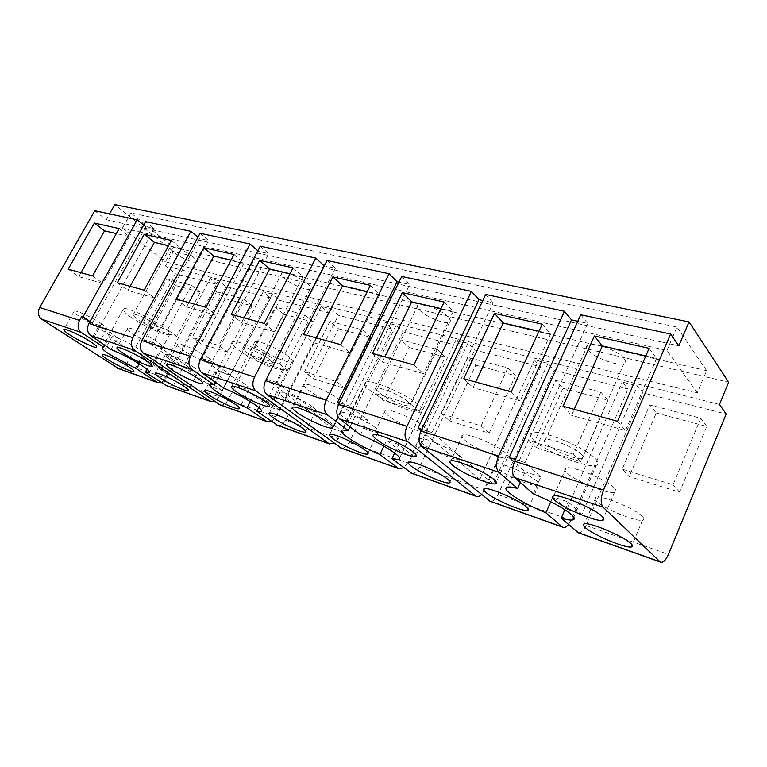 <?xml version="1.0" encoding="UTF-8"?>
<svg xmlns="http://www.w3.org/2000/svg" width="767" height="767" viewBox="0 0 767 767"><rect width="100%" height="100%" fill="white"/><g stroke="black" fill="none" stroke-linecap="round" stroke-linejoin="round"><path stroke-width="0.58" stroke-dasharray="3.83 2.88" d="M321.268 306.426L270.109 407.104L279.869 410.46L331.21 308.928L321.268 306.426L328.497 312.773L275.88 416.788L271.47 421.486M279.869 410.46L263.302 398.562L253.493 395.235L270.109 407.104M331.21 308.928L338.41 315.295L392.186 328.995L385.168 322.476L396.146 325.237L403.116 331.775L462.549 346.914L455.838 340.232L468.004 343.28L474.658 350.001L540.697 366.818L534.398 359.963L547.964 363.366L554.186 370.26L627.991 389.051L622.248 382.024L637.492 385.859L643.12 392.905L726.148 414.055M277.798 425.484C280.856 425.829 283.454 424.065 285.602 420.191L338.41 315.295M258.747 407.478L263.302 398.562M250.243 401.582L253.493 395.235M163.486 383.74L218.49 280.607L225.949 286.647L270.578 298.018L263.206 291.843L272.256 294.116L279.619 300.319L328.497 312.773M218.49 280.607L210.206 278.536L217.684 284.547L175.499 273.8L126.287 364.354C124.273 367.681 121.732 369.119 118.655 368.668M719.475 404.439L165.442 265.948L175.499 273.8M285.602 420.191L338.391 438.695L392.186 328.995M338.448 328.755L370.768 337.327L345.418 388.639L313.377 378.706L304.547 371.784L329.973 321.392L338.448 328.755L313.377 378.706M338.391 438.695L334.278 443.508M238.058 349.723C250.675 359.474 278.689 371.794 282.716 369.272C284.461 368.313 282.783 365.83 277.692 361.813C265.372 351.976 235.891 339.024 232.372 341.823C230.694 342.916 232.593 345.553 238.058 349.723M220.234 404.928C223.302 405.312 225.891 403.672 228 400.01L279.619 300.319M283.838 314.278L313.454 322.13L288.603 371.027L259.275 361.938L250.291 355.15L275.19 307.088L283.838 314.278L259.275 361.938M167.82 386.223C170.897 386.635 173.467 385.101 175.518 381.611L225.949 286.647M175.518 381.611L219.161 396.903L270.578 298.018M225.239 298.737L252.075 305.851L227.828 352.187L201.28 343.961L192.181 337.336L216.457 291.748L225.239 298.737L201.28 343.961M219.161 396.903L214.511 401.457M272.256 294.116L222.085 390.576L213.226 387.527L263.206 291.843M213.226 387.527L144.464 339.925L199.468 238.518L197.924 237.224M200.072 233.283L208.662 240.531L199.468 238.518M222.085 390.576L153.41 342.811L208.662 240.531M396.146 325.237L343.635 432.406L332.849 428.695L385.168 322.476M332.849 428.695L266.283 379.291M403.116 331.775L349.129 442.463C346.943 446.547 344.335 448.446 341.325 448.158M327.106 260.483L335.39 268.249L324.364 265.833M343.635 432.406L277.108 382.685L335.39 268.249M349.129 442.463L407.613 462.952L462.549 346.914M409.223 347.518L445.243 357.067L419.309 411.543L383.558 400.46L375.005 393.385L401.045 339.954L409.223 347.518L383.558 400.46M383.883 446.154L386.654 440.383L402.378 452.626L455.838 340.232M407.613 462.952L403.893 467.803M402.378 452.626L414.372 456.758L468.004 343.28M414.372 456.758L398.754 444.486L386.654 440.383M411.774 473.316C414.717 473.536 417.315 471.475 419.539 467.141L474.658 350.001M394.66 453.067L398.754 444.486M419.539 467.141L484.686 489.969L540.697 366.818M475.789 365.169L515.482 375.696L489.087 433.163L449.644 420.939L441.428 413.749L467.966 357.432L475.789 365.169L449.644 420.939M484.686 489.969L481.465 494.715M547.964 363.366L493.286 483.919L479.874 479.308L534.398 359.963M479.874 479.308L421.131 430.68M554.186 370.26L498.023 494.638C495.75 499.259 493.2 501.503 490.353 501.369M485.693 294.432L493.229 302.764L482.817 300.491M493.286 483.919L432.022 432.617L493.229 302.764M498.023 494.638L571.041 520.237L627.991 389.051M562.968 388.284L607.732 400.153L580.849 461.609L536.306 447.803L528.626 440.488L555.701 380.346L562.968 388.284L536.306 447.803M550.754 501.714L552.93 496.767L566.794 509.221L622.248 382.024M571.041 520.237L568.481 524.599M566.794 509.221L581.894 514.417L637.492 385.859M581.894 514.417L568.242 501.963L552.93 496.767M578.567 532.864C581.252 532.883 583.745 530.428 586.036 525.491L643.12 392.905M564.867 509.71L568.242 501.963M656.264 413.02L706.81 426.423L679.572 492.203L629.189 476.585L622.229 469.183L649.745 404.909L656.264 413.02L629.189 476.585M165.442 265.948L173.323 251.528L728.65 382.234M94.734 210.743L106.258 219.736L109.547 213.907M173.323 251.528L114.801 204.616M162.134 383.26L168.136 372.005L161.406 369.684L169.421 375.092L217.684 284.547M169.421 375.092L168.088 374.622L166.113 378.313L161.281 382.695M175.777 285.621L200.379 292.141L176.688 336.339L152.374 328.803L143.228 322.322L166.918 278.814L175.777 285.621L152.374 328.803M161.406 369.684L210.206 278.536M370.768 337.327L362.417 329.868L329.973 321.392M362.417 329.868L336.703 381.65L304.547 371.784M345.418 388.639L336.703 381.65M260.262 246.169L268.738 253.666L258.575 251.442L202.066 358.496L220.589 371.727L215.163 382.11M223.667 388.054L230.464 374.967L211.98 361.688L268.738 253.666M230.464 374.967L220.589 371.727M288.267 356.348C279.351 349.071 257.722 339.628 254.893 341.746C253.589 342.561 254.884 344.498 258.776 347.547C267.856 354.776 288.699 363.874 291.796 361.919C293.138 361.171 291.959 359.32 288.267 356.348M312.39 406.75C303.905 400.153 282.448 390.662 279.85 392.311C278.699 392.886 279.869 394.487 283.378 397.105C292.035 403.672 312.735 412.847 315.601 411.342C316.79 410.824 315.716 409.29 312.39 406.75M269.044 359.177C261.93 353.529 245.162 346.166 243.072 347.739C242.104 348.352 243.168 349.848 246.265 352.226C253.484 357.844 269.763 365.006 272.017 363.52C273.014 362.954 272.026 361.506 269.044 359.177M313.454 322.13L304.892 314.844L275.19 307.088M304.892 314.844L279.696 364.162L250.291 355.15M288.603 371.027L279.696 364.162M257.827 250.79L258.575 251.442M208.71 358.064C199.593 351.324 179.938 342.475 177.771 344.105C176.698 344.786 178.27 346.636 182.469 349.666C191.702 356.367 210.666 364.9 213.073 363.405C214.185 362.791 212.727 361.017 208.71 358.064M245.43 384.497C236.878 378.16 217.416 369.426 215.287 370.931C214.271 371.516 215.642 373.145 219.381 375.84C228.058 382.148 246.878 390.595 249.227 389.214C250.272 388.687 249.007 387.114 245.43 384.497M252.075 305.851L243.34 298.775L216.457 291.748M243.34 298.775L218.777 345.486L192.181 337.336M227.828 352.187L218.777 345.486M580.734 314.767L587.637 323.415L577.8 321.268M106.258 219.736L678.814 345.831M143.678 225.028L145.874 226.792L154.225 228.624L145.577 221.625M401.764 276.465L409.741 284.509L398.955 282.151M153.41 342.811L144.464 339.925M277.108 382.685L266.331 379.205M445.243 357.067L437.248 349.407L401.045 339.954M437.248 349.407L410.93 404.401L375.005 393.385M419.309 411.543L410.93 404.401M369.378 389.799C381.717 400.412 415.724 414.88 421.582 411.869C423.767 410.911 422.713 408.543 418.427 404.775C406.606 394.056 370.624 378.802 365.514 382.196C363.366 383.308 364.651 385.839 369.378 389.799M515.482 375.696L507.898 367.863L467.966 357.432M507.898 367.863L481.091 425.915L441.428 413.749M489.087 433.163L481.091 425.915M432.022 432.617L421.783 429.319M607.732 400.153L600.81 392.129L555.701 380.346M600.81 392.129L573.495 454.246L528.626 440.488M580.849 461.609L573.495 454.246M533.324 439.836C544.541 451.37 587.532 468.905 596.352 465.301C599.037 464.38 598.797 462.223 595.614 458.848C585.298 447.199 539.46 428.648 531.819 432.789C529.125 433.882 529.623 436.222 533.324 439.836M706.81 426.423L700.75 418.226L649.745 404.909M700.75 418.226L673.062 484.773L622.229 469.183M679.572 492.203L673.062 484.773M168.088 374.622L142.7 357.518L139.258 363.884M168.136 372.005L151.502 360.749L142.7 357.518M200.379 292.141L191.549 285.247L166.918 278.814M191.549 285.247L167.561 329.781L143.228 322.322M176.688 336.339L167.561 329.781M151.502 360.749L146.938 369.215M211.98 361.688L202.066 358.496M360.442 434.774L367.614 420.028L349.963 406.165L409.741 284.509M349.963 406.165L339.388 402.761M350.011 426.845L355.322 415.992L339.091 403.356M93.862 337.681L154.225 228.624M92.682 336.895L99.106 325.304L92.356 323.128L145.874 226.792M89.998 321.536L92.356 323.128M533.305 493.823L540.812 476.93L525.136 462.635L587.637 323.415M525.136 462.635L515.424 459.5M520.304 482.453L525.088 471.763L514.283 462.06M111.052 349.484L117.495 337.748L99.106 325.304M130.505 316.896C142.978 325.879 166.794 336.617 169.641 334.489C171.012 333.559 168.865 331.028 163.189 326.876C150.898 317.816 125.951 306.56 123.468 308.9C122.183 309.954 124.532 312.62 130.505 316.896M117.495 337.748L110.18 335.61L104.811 345.361M156.813 341.449C147.743 334.958 129.537 326.675 127.705 328.18C126.766 328.851 128.482 330.721 132.854 333.779C142.01 340.232 159.603 348.237 161.636 346.847C162.623 346.243 161.012 344.441 156.813 341.449M193.859 367.355C185.326 361.228 167.283 353.05 165.471 354.45C164.569 355.025 166.075 356.684 169.986 359.416C178.625 365.514 196.093 373.433 198.097 372.148C199.027 371.621 197.618 370.03 193.859 367.355M117.313 282.764L127.859 290.453L130.141 286.321M171.415 240.426L181.549 248.652L168.558 245.651M144.129 290.194L154.656 297.989L127.859 290.453M181.549 248.652L154.656 297.989M176.026 299.034L186.525 306.963L188.874 302.591M234.021 254.567L244.04 263.091L231.078 260.099M205.911 307.308L216.361 315.352L186.525 306.963M244.04 263.091L216.361 315.352M231.26 314.326L241.653 322.476L244.059 317.874M293.004 267.894L302.85 276.686L289.984 273.714M264.193 323.453L274.49 331.718L241.653 322.476M302.85 276.686L274.49 331.718M367.614 420.028L355.322 415.992M340.385 400.211C331.402 392.886 307.644 382.503 304.461 384.459C303.051 385.139 304.211 386.932 307.931 389.828C317.126 397.105 339.963 407.104 343.482 405.34C344.92 404.727 343.894 403.02 340.385 400.211M375.494 427.727C367.144 420.901 343.664 410.652 340.586 412.435C339.282 413.01 340.27 414.563 343.549 417.104C352.111 423.902 374.727 433.796 378.131 432.185C379.454 431.668 378.572 430.182 375.494 427.727M303.598 334.364L313.761 342.772L316.244 337.873M370.384 285.372L379.914 294.499L367.278 291.575M340.749 344.661L350.759 353.175L313.761 342.772M379.914 294.499L350.759 353.175M407.708 401.496C400.834 395.35 380.403 386.673 377.374 388.581C376.127 389.205 376.846 390.633 379.502 392.886C386.539 399.003 406.328 407.421 409.597 405.638C410.853 405.072 410.22 403.691 407.708 401.496M424.832 427.248C416.136 419.587 389.387 408.121 385.418 410.278C383.797 410.949 384.679 412.684 388.054 415.474C397.047 423.087 422.694 434.112 427.085 432.176C428.724 431.581 427.976 429.932 424.832 427.248M458.321 455.262C450.287 448.168 423.883 436.854 420.086 438.801C418.619 439.366 419.357 440.862 422.301 443.288C430.623 450.354 455.982 461.255 460.19 459.51C461.676 459.011 461.053 457.592 458.321 455.262M372.436 353.434L382.292 362.053L384.833 356.866M444.151 302.035L453.268 311.45L440.987 308.612M413.844 364.91L423.48 373.644L382.292 362.053M453.268 311.45L423.48 373.644M540.812 476.93L525.088 471.763M505.817 453.172C497.543 445.234 467.63 432.646 462.808 434.994C460.996 435.656 461.609 437.324 464.639 439.99C473.297 447.89 501.896 459.97 507.236 457.889C509.067 457.305 508.588 455.732 505.817 453.172M537.303 481.513C529.719 474.198 500.266 461.792 495.703 463.91C494.073 464.447 494.571 465.876 497.198 468.186C505.146 475.473 533.381 487.409 538.453 485.54C540.083 485.06 539.7 483.718 537.303 481.513M463.767 378.735L473.086 387.603L475.684 382.033M542.231 324.192L550.658 333.961L538.99 331.267M511.196 391.87L520.17 400.853L473.086 387.603M550.658 333.961L520.17 400.853M581.942 454.678C575.892 447.986 549.901 437.449 545.366 439.769C543.813 440.373 544.071 441.696 546.133 443.748C552.48 450.392 577.541 460.593 582.46 458.455C584.003 457.909 583.831 456.643 581.942 454.678M614.214 487.87C606.774 479.605 572.134 465.406 566.027 467.995C563.975 468.627 564.224 470.19 566.775 472.693C574.742 480.919 607.742 494.523 614.54 492.261C616.591 491.705 616.486 490.238 614.214 487.87M642.382 516.44C635.622 508.885 601.654 494.916 595.93 497.217C594.109 497.725 594.3 499.049 596.496 501.187C603.744 508.722 636.198 522.154 642.583 520.141C644.395 519.69 644.328 518.463 642.382 516.44M563.036 406.232L571.578 415.321L574.234 409.329M649.103 348.333L656.571 358.448L645.804 355.955M617.483 421.313L625.527 430.508L571.578 415.321M656.571 358.448L625.527 430.508M110.18 335.61L89.806 321.881M101.417 323.712C92.443 317.5 75.693 309.791 74.178 311.162C73.373 311.824 75.233 313.693 79.768 316.781C88.799 322.965 105.012 330.424 106.699 329.148C107.553 328.554 105.788 326.742 101.417 323.712M138.616 348.985C130.131 343.108 113.526 335.486 112.02 336.771C111.244 337.346 112.893 339.014 116.968 341.794C125.52 347.652 141.617 355.035 143.285 353.836C144.1 353.319 142.547 351.708 138.616 348.985M68.205 269.159L78.742 276.628L80.957 272.697M119.125 228.614L129.307 236.572L116.344 233.58M92.577 275.919L103.123 283.493L78.742 276.628M129.307 236.572L103.123 283.493M156.085 324.7C148.99 319.503 134.791 313.099 133.314 314.412C132.566 315.007 133.889 316.522 137.293 318.967C144.445 324.144 158.27 330.376 159.862 329.129C160.639 328.583 159.383 327.106 156.085 324.7M624.05 358.486C618.624 350.787 592.814 341.248 587.733 344.958C586.017 345.984 586.103 347.652 587.982 349.982C593.725 357.585 618.614 366.856 624.07 363.309C625.767 362.35 625.767 360.739 624.05 358.486M448.225 317.011C441.888 310.117 421.582 302.093 418.092 305.026C416.682 306.023 417.219 307.768 419.693 310.271C426.212 317.087 445.876 324.892 449.606 322.073C451.015 321.143 450.555 319.446 448.225 317.011M192.881 256.763C186.17 251.125 172.067 245.037 170.264 246.964C169.363 247.846 170.523 249.611 173.745 252.247C180.533 257.837 194.272 263.771 196.189 261.911C197.109 261.077 196.007 259.361 192.881 256.763M307.73 283.857C301.057 277.654 284.394 270.732 281.92 273.09C280.789 274.03 281.681 275.804 284.595 278.402C291.374 284.547 307.567 291.287 310.204 289.015C311.344 288.124 310.52 286.407 307.73 283.857M706.56 370.662L173.447 247.223L130.927 212.958L676.983 327.049L706.56 370.662L697.27 392.829L165.451 261.844L173.447 247.223M697.27 392.829L666.945 350.442L122.442 228.087L130.927 212.958M122.442 228.087L165.451 261.844M666.945 350.442L676.983 327.049M228 400.01L275.88 416.788M586.036 525.491L668.46 554.378M126.287 364.354L166.113 378.313M282.716 369.272L261.624 410.681M232.372 341.823L210.091 384.401M254.893 341.746L231.759 386.376M291.796 361.919L269.581 405.618M279.85 392.311L269.313 413.077M315.601 411.342L305.659 431.303M177.771 344.105L166.928 364.373M213.073 363.405L202.795 382.973M215.287 370.931L205.029 390.528M249.227 389.214L239.486 408.149M421.582 411.869L399.655 457.966M596.352 465.301L573.821 517.236M169.641 334.489L149.46 372.033M123.468 308.9L102.327 347.298M127.705 328.18L117.13 347.489M161.636 346.847L151.569 365.571M165.471 354.45L155.442 373.145M198.097 372.148L188.529 390.288M365.514 382.196L342.092 429.942M304.461 384.459L293.023 407.181M343.482 405.34L332.811 426.998M340.586 412.435L329.8 434.314M378.131 432.185L368.035 453.096M385.418 410.278L373.654 434.592M427.085 432.176L416.232 455.138M420.086 438.801L409.041 462.146M460.19 459.51L449.951 481.638M531.819 432.789L507.361 487.112M462.808 434.994L450.804 460.842M507.236 457.889L496.287 482.06M495.703 463.91L484.437 488.656M538.453 485.54L528.118 508.818M566.027 467.995L553.755 495.904M614.54 492.261L603.514 518.032M595.93 497.217L584.444 523.851M642.583 520.141L632.181 544.944M74.178 311.162L63.92 329.455M106.699 329.148L96.872 346.962M112.02 336.771L102.27 354.507M143.285 353.836L133.937 371.123M587.733 344.958L545.366 439.769M624.07 363.309L582.46 458.455M418.092 305.026L377.374 388.581M449.606 322.073L409.597 405.638M170.264 246.964L133.314 314.412M196.189 261.911L159.862 329.129M281.92 273.09L243.072 347.739M310.204 289.015L272.017 363.52"/><path stroke-width="1.15" d="M277.798 425.484L256.82 411.246L258.747 407.478M269.169 406.433L269.169 406.424C266.36 407.766 245.45 398.341 236.035 391.544C231.998 388.658 230.57 386.932 231.759 386.376C234.271 384.881 255.986 394.669 265.248 401.505C269.083 404.295 270.387 405.944 269.169 406.433L269.581 405.618M271.47 421.486L266.945 421.61L247.051 407.814L250.243 401.582M670.607 334.009L678.814 345.831L689.034 321.919L728.65 382.234L719.475 404.439L726.148 414.055L668.46 554.378C665.689 560.495 662.985 563.055 660.339 562.058L603.054 507.14C600.436 503.526 600.59 497.812 603.514 490.017L514.638 461.245L580.734 314.767L670.607 334.009L603.514 490.017M334.278 443.508L329.033 443.662L255.814 390.873C252.41 387.613 251.979 383.001 254.529 377.048L315.774 258.057L324.086 265.775L266.283 379.291M255.814 390.873L201.865 372.81L223.667 388.054C235.805 393.193 246.437 398.869 255.574 405.072C260.847 408.849 262.688 411.064 261.106 411.697L256.82 411.246M301.901 427.765C305.285 430.239 306.407 431.677 305.266 432.08C302.534 433.307 281.805 423.969 273.004 417.603C269.438 415.052 268.201 413.547 269.313 413.077C271.767 411.716 293.253 421.371 301.901 427.765M215.163 382.11L213.811 384.689L210.091 384.401C208.586 385.159 210.657 387.508 216.304 391.458C225.277 397.45 235.527 402.905 247.051 407.814M220.234 404.928L143.477 353.261C139.987 350.164 139.441 345.936 141.828 340.567L200.072 233.283L250.08 243.992L257.827 250.79M213.811 384.689L191.98 369.502C188.519 366.329 188.011 361.938 190.475 356.31L250.08 243.992M197.924 378.543C202.009 381.42 203.523 383.097 202.469 383.596C200.197 384.833 181.204 376.166 171.818 369.646C167.551 366.693 165.921 364.939 166.928 364.373C168.97 363.012 188.663 371.985 197.924 378.543M235.22 404.295C238.853 406.846 240.176 408.332 239.179 408.753C236.936 409.894 218.096 401.314 209.286 395.168C205.489 392.551 204.06 390.997 205.029 390.528C207.032 389.262 226.524 398.14 235.22 404.295M214.511 401.457L209.813 401.112L134.561 350.279C131.071 347.192 130.515 342.993 132.892 337.672L190.868 231.318L197.924 237.224M341.325 448.158L266.839 394.564C263.455 391.285 263.043 386.645 265.603 380.633L327.106 260.483L389.07 273.742L397.105 281.748L398.955 282.151M403.893 467.803L398.744 468.666L379.886 454.486L383.883 446.154M411.774 473.316L391.956 458.733L394.66 453.067M481.465 494.715C479.461 496.575 477.62 497.083 475.962 496.23L407.584 441.696C404.43 438.245 404.219 433.134 406.951 426.385L471.379 291.364L479.001 299.657L418.025 428.101L421.131 430.68M490.353 501.369L421.582 446.375C418.456 442.914 418.264 437.765 421.016 430.939L485.693 294.432L564.474 311.287L571.492 319.887L577.8 321.268M568.481 524.599C566.295 527.207 564.32 528.051 562.556 527.14L545.864 512.816L550.754 501.714M578.567 532.864L561.166 518.195L564.867 509.71M118.655 368.668L41.581 319.149C38.091 316.225 37.458 312.351 39.692 307.5L94.734 210.743L137.216 219.832L143.678 225.028M109.547 213.907L114.801 204.616L689.034 321.919M209.813 401.112L166.218 385.552L145.356 372.168L149.124 372.657C150.351 372.014 148.041 369.713 142.192 365.763C132.221 359.349 121.838 353.923 111.052 349.484L92.682 336.895M166.218 385.552L167.82 386.223M201.865 372.81C198.413 369.627 197.924 365.197 200.398 359.522L260.262 246.169L315.774 258.057M134.561 350.279L90.717 335.601C87.217 332.59 86.623 328.544 88.934 323.444L145.577 221.625L190.868 231.318M391.956 458.733L398.869 459.625C400.892 459.03 399.674 456.979 395.197 453.47C386.367 447.017 374.785 440.785 360.442 434.774L339.589 418.926C336.301 415.551 335.984 410.671 338.64 404.276L401.764 276.465L471.379 291.364M482.817 300.491L479.001 299.657M90.717 335.601L93.862 337.681L92.51 337.221M146.296 360.941C150.562 363.855 152.23 365.571 151.3 366.07C149.383 367.23 131.761 359.109 122.461 352.82C118.032 349.829 116.248 348.055 117.13 347.489C118.847 346.214 137.092 354.613 146.296 360.941M183.879 386.232C187.694 388.831 189.161 390.345 188.27 390.777C186.381 391.851 168.893 383.816 160.121 377.872C156.161 375.197 154.598 373.625 155.442 373.145C157.139 371.966 175.212 380.269 183.879 386.232M144.225 234.29L117.313 282.764L144.129 290.194L171.415 240.426L144.225 234.29L154.388 242.372L130.141 286.321M203.754 247.731L176.026 299.034L205.911 307.308L234.021 254.567L203.754 247.731L213.84 256.111L188.874 302.591M259.687 260.368L231.26 314.326L264.193 323.453L293.004 267.894L259.687 260.368L269.639 269.006L244.059 317.874M379.886 454.486C366.377 448.791 355.255 442.827 346.502 436.586C341.583 432.885 340.117 430.671 342.092 429.942L348.18 430.584L327.212 414.774C323.904 411.419 323.569 406.577 326.205 400.249L389.07 273.742M329.014 423.24C332.581 425.953 333.683 427.555 332.303 428.034C328.928 429.462 306.062 419.271 296.685 412.224C292.898 409.415 291.671 407.737 293.023 407.181C296.043 405.57 319.849 416.165 329.014 423.24M364.776 449.893C367.911 452.271 368.841 453.661 367.575 454.064C364.306 455.349 341.66 445.272 332.936 438.695C329.609 436.231 328.564 434.764 329.8 434.314C332.734 432.856 356.252 443.307 364.776 449.893M332.849 276.897L303.598 334.364L340.749 344.661L370.384 285.372L332.849 276.897L342.542 285.861L316.244 337.873M413.154 451.926C416.356 454.515 417.171 456.039 415.589 456.509C411.371 458.033 385.686 446.777 376.501 439.433C373.05 436.739 372.1 435.129 373.654 434.592C377.45 432.837 404.247 444.563 413.154 451.926M447.334 478.953C450.124 481.206 450.804 482.52 449.366 482.894C445.32 484.265 419.923 473.124 411.428 466.317C408.418 463.968 407.622 462.587 409.041 462.146C412.675 460.574 439.117 472.136 447.334 478.953M421.783 429.319L418.025 428.101M402.378 292.601L372.436 353.434L413.844 364.91L444.151 302.035L402.378 292.601L411.735 301.853L384.833 356.866M545.864 512.816C529.7 506.067 517.543 499.48 509.403 493.066C505.52 489.739 504.839 487.754 507.361 487.112C509.278 486.719 512.701 487.17 517.61 488.464L498.761 472.213C495.818 468.675 495.77 463.287 498.598 456.049L564.474 311.287M493.89 479.461C496.728 481.916 497.265 483.354 495.501 483.795C490.343 485.415 461.696 473.047 452.827 465.464C449.73 462.894 449.05 461.351 450.804 460.842C455.425 458.963 485.396 471.849 493.89 479.461M526.114 506.68C528.568 508.799 529 510.036 527.418 510.381C522.519 511.819 494.245 499.595 486.105 492.606C483.421 490.381 482.865 489.068 484.437 488.656C488.828 486.978 518.329 499.681 526.114 506.68M494.475 313.406L463.767 378.735L511.196 391.87L542.231 324.192L494.475 313.406L503.257 323.003L475.684 382.033M561.166 518.195C566.592 519.719 570.418 520.314 572.642 519.949C575.183 519.441 574.771 517.639 571.405 514.552C563.352 507.927 550.658 501.014 533.305 493.823L514.705 477.563C511.819 474.006 511.79 468.57 514.638 461.245M602.028 516.335C604.367 518.588 604.54 519.921 602.536 520.314C595.949 522.02 562.901 508.042 554.694 500.189C552.067 497.802 551.751 496.374 553.755 495.904C559.642 493.871 594.348 508.473 602.028 516.335M630.982 543.592C632.986 545.519 633.101 546.641 631.337 546.948C625.143 548.443 592.642 534.647 585.173 527.475C582.93 525.424 582.68 524.225 584.444 523.851C589.976 522.059 624.012 536.421 630.982 543.592M594.387 335.975L563.036 406.232L617.483 421.313L649.103 348.333L594.387 335.975L602.363 345.917L574.234 409.329M161.281 382.695L157.283 382.455L136.574 368.85L109.863 354.555C103.708 350.471 101.196 348.055 102.327 347.298L103.766 347.25L81.302 332.447C77.803 329.455 77.199 325.438 79.5 320.385L39.692 307.5M91.206 342.159C95.645 345.112 97.467 346.837 96.661 347.336C95.079 348.41 78.848 340.864 69.682 334.815C65.09 331.804 63.172 330.011 63.92 329.455C65.32 328.276 82.107 336.08 91.206 342.159M128.904 366.885C132.892 369.531 134.503 371.075 133.726 371.506C132.164 372.503 116.038 365.025 107.37 359.301C103.238 356.588 101.541 354.987 102.27 354.507C103.67 353.414 120.304 361.132 128.904 366.885M137.216 219.832L83.047 316.857L81.714 316.426L79.5 320.385M94.379 223.024L68.205 269.159L92.577 275.919L119.125 228.614L94.379 223.024L104.561 230.857L80.957 272.697M139.258 363.884L136.574 368.85M146.938 369.215L145.356 372.168M339.388 402.761L337.566 402.167L397.105 281.748M348.18 430.584L350.011 426.845M339.091 403.356L337.566 402.167M83.047 316.857L89.998 321.536M515.424 459.5L509.192 457.496L571.492 319.887M517.61 488.464L520.304 482.453M514.283 462.06L509.192 457.496M104.811 345.361L103.766 347.25M168.558 245.651L154.388 242.372M231.078 260.099L213.84 256.111M289.984 273.714L269.639 269.006M367.278 291.575L342.542 285.861M440.987 308.612L411.735 301.853M538.99 331.267L503.257 323.003M645.804 355.955L602.363 345.917M89.806 321.881L81.714 316.426M116.344 233.58L104.561 230.857M329.033 443.662L276.225 424.813M266.504 421.342L218.643 404.257M191.98 369.502L143.477 353.261M254.529 377.048L200.398 359.522M190.475 356.31L141.828 340.567M132.892 337.672L88.934 323.444M398.322 468.397L339.781 447.497M327.212 414.774L266.839 394.564M326.205 400.249L265.603 380.633M475.559 495.961L410.278 472.664M407.584 441.696L339.589 418.926M406.951 426.385L338.64 404.276M562.182 526.881L488.924 500.736M498.761 472.213L421.582 446.375M498.598 456.049L421.016 430.939M660.003 561.789L577.225 532.25M603.054 507.14L514.705 477.563M156.832 382.196L117.063 368.007M81.302 332.447L41.581 319.149M329.465 443.93L276.666 425.081M261.624 410.681L261.106 411.697M266.945 421.61L219.084 404.525M305.659 431.303L305.266 432.08M202.795 382.973L202.469 383.596M239.486 408.149L239.179 408.753M210.254 401.371L166.669 385.811M398.744 468.666L340.212 447.765M399.655 457.966L398.869 459.625M475.962 496.23L410.69 472.932M562.556 527.14L489.327 501.004M573.821 517.236L572.642 519.949M660.339 562.058L577.589 532.519M157.283 382.455L117.514 368.265M149.46 372.033L149.124 372.657M151.569 365.571L151.3 366.07M188.529 390.288L188.27 390.777M332.811 426.998L332.303 428.034M368.035 453.096L367.575 454.064M416.232 455.138L415.589 456.509M449.951 481.638L449.366 482.894M496.287 482.06L495.501 483.795M528.118 508.818L527.418 510.381M603.514 518.032L602.536 520.314M632.181 544.944L631.337 546.948"/></g></svg>

